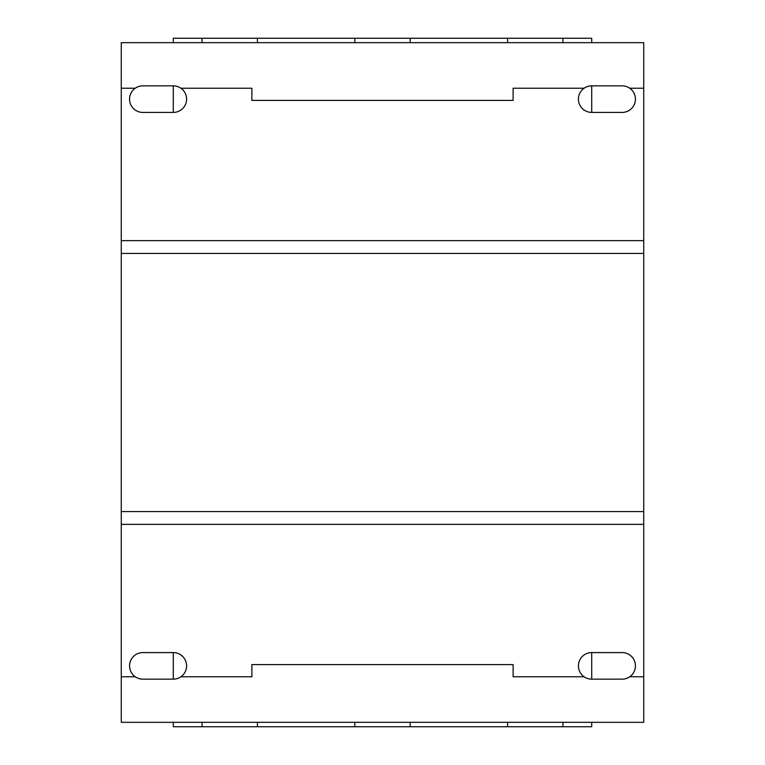 <?xml version="1.0" encoding="UTF-8"?>
<svg xmlns="http://www.w3.org/2000/svg" width="765" height="765" viewBox="0 0 765 765"><rect width="100%" height="100%" fill="white"/><g stroke="black" fill="none" stroke-linecap="round" stroke-linejoin="round"><path stroke-width="1.15" d="M251.886 676.776L180.884 676.776L251.886 676.776L251.886 664.594L513.114 664.594L513.114 676.776L584.116 676.776L513.114 676.776M142.854 679.157A13.282 13.282 0 0 1 129.572 665.866A13.282 13.282 0 0 1 142.854 652.583L173.292 652.583A13.282 13.282 0 0 1 180.884 676.776A13.282 13.282 0 0 1 173.292 679.157L142.854 679.157M591.708 679.157A13.282 13.282 0 0 1 578.426 665.866A13.282 13.282 0 0 1 591.708 652.583L622.146 652.583A13.282 13.282 0 0 1 629.729 676.776A13.282 13.282 0 0 1 622.146 679.157L591.708 679.157L591.708 652.583M643.728 524.35L121.272 524.35L121.272 511.565L643.728 511.565L643.728 676.776L629.729 676.776M643.728 253.435L121.272 253.435L121.272 240.65L643.728 240.65L643.728 511.565M121.272 511.565L121.272 253.435M135.271 676.776L121.272 676.776L121.272 524.35M643.728 676.776L643.728 722.323L121.272 722.323L121.272 676.776M121.272 240.65L121.272 88.224L135.271 88.224A13.282 13.282 0 0 1 142.854 85.843L173.292 85.843A13.282 13.282 0 0 1 180.884 88.224L251.886 88.224L251.886 100.406L513.114 100.406L513.114 88.224L584.116 88.224L513.114 88.224M121.272 88.224L121.272 42.677L643.728 42.677L643.728 240.65M251.886 88.224L180.884 88.224A13.282 13.282 0 0 1 173.292 112.417L142.854 112.417A13.282 13.282 0 0 1 135.271 88.224M629.729 88.224A13.282 13.282 0 0 1 622.146 112.417L591.708 112.417A13.282 13.282 0 0 1 584.116 88.224A13.282 13.282 0 0 1 591.708 85.843L622.146 85.843A13.282 13.282 0 0 1 629.729 88.224L643.728 88.224M507.577 42.677L507.577 38.25L562.925 38.25L562.925 42.677M354.826 42.677L354.826 38.25L410.174 38.25L410.174 42.677M173.292 42.677L173.292 38.25L257.423 38.25L257.423 42.677M257.423 38.25L354.826 38.25M410.174 38.25L507.577 38.25M562.925 38.25L591.708 38.25L591.708 42.677M202.075 42.677L202.075 38.25M591.708 85.843L591.708 112.417M173.292 112.417L173.292 85.843M257.423 722.323L257.423 726.75L173.292 726.75L173.292 722.323M173.292 679.157L173.292 652.583M202.075 726.75L202.075 722.323M410.174 722.323L410.174 726.75L354.826 726.75L354.826 722.323M354.826 726.75L257.423 726.75M562.925 722.323L562.925 726.75L507.577 726.75L507.577 722.323M507.577 726.75L410.174 726.75M591.708 722.323L591.708 726.75L562.925 726.75"/></g></svg>
